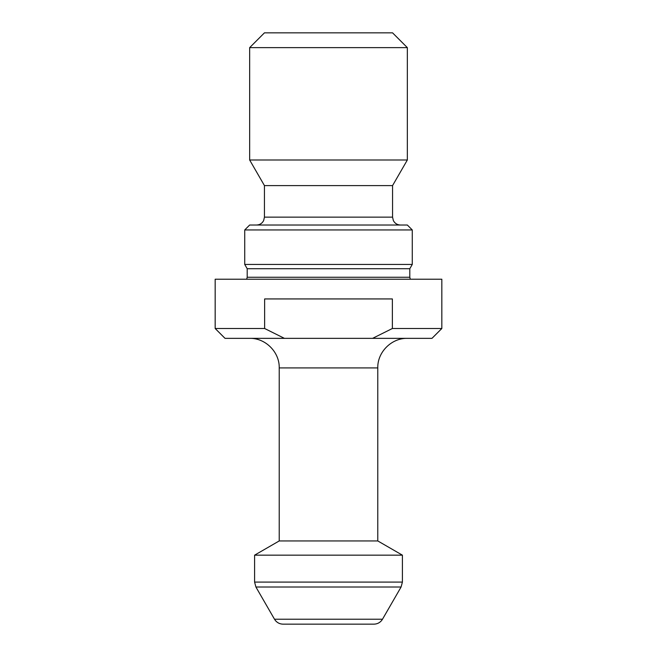<?xml version="1.0" encoding="UTF-8"?>
<svg xmlns="http://www.w3.org/2000/svg" width="657" height="657" viewBox="0 0 657 657"><rect width="100%" height="100%" fill="white"/><g stroke="black" fill="none" stroke-linecap="round" stroke-linejoin="round"><path stroke-width="0.99" d="M441.833 328.5L431.978 338.355L372.576 338.355L392.369 328.5L441.833 328.5L441.833 279.225L215.168 279.225L215.168 328.5L264.631 328.5L284.424 338.355L225.023 338.355L215.168 328.5M392.369 328.5L392.369 298.935L264.631 298.935L264.631 328.5M372.576 338.355L284.424 338.355M407.34 47.633L392.558 32.85L264.442 32.85L249.66 47.633L249.66 159.996L407.34 159.996L407.34 47.633L249.66 47.633M407.34 159.996L392.558 185.603L264.442 185.603L249.66 159.996M412.268 229.95L407.34 225.023L249.66 225.023L244.733 229.95L244.733 264.442L412.268 264.442L412.268 229.95L244.733 229.95M412.268 264.442L409.804 268.713L247.196 268.713L244.733 264.442M279.225 540.941L279.225 367.92L377.775 367.92L377.775 540.941L279.225 540.941L254.588 555.165L254.588 582.086L402.413 582.086L401.09 587.013L255.91 587.013L274.503 619.223L382.497 619.223L401.09 587.013M377.775 540.941L402.413 555.165L254.588 555.165M382.497 619.223L381.684 620.413C379.68 622.836 377.11 624.084 373.964 624.15L283.036 624.15C279.89 624.084 277.32 622.836 275.316 620.413L274.503 619.223M264.442 185.603L264.442 217.138L392.558 217.138L393.362 220.604C394.882 223.421 397.239 224.899 400.442 225.023M409.804 268.713L409.804 277.254L247.196 277.254L246.671 279.225M392.558 185.603L392.558 217.138M247.196 268.713L247.196 277.254M409.804 277.254L410.329 279.225M402.413 555.165L402.413 582.086M264.442 217.138L263.638 220.604C262.118 223.421 259.761 224.899 256.558 225.023M254.588 582.086L255.91 587.013M279.225 367.92C279.636 352.119 265.461 337.944 249.66 338.355M377.775 367.92C377.364 352.119 391.539 337.944 407.34 338.355"/></g></svg>
